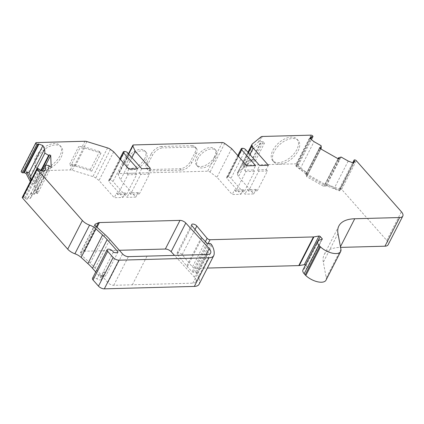 <?xml version="1.0" encoding="UTF-8"?>
<svg xmlns="http://www.w3.org/2000/svg" width="424" height="424" viewBox="0 0 424 424"><rect width="100%" height="100%" fill="white"/><g stroke="black" fill="none" stroke-linecap="round" stroke-linejoin="round"><path stroke-width="0.32" stroke-dasharray="2.12 1.59" d="M310.972 135.155L296.307 163.812A1.373 0.636 -152.9 0 1 298.061 164.629A1.373 0.636 -152.9 0 1 298.273 165.281A1.373 0.636 -152.9 0 1 298.247 165.318A1.373 0.636 -152.9 0 1 297.176 165.365A0.912 0.424 27.1 0 0 296.456 165.408L295.888 166.118L306.451 174.354L306.61 176.638L323.894 186.443L326.454 185.701L339.47 190.837L340.037 190.127A0.912 0.424 27.1 0 0 340.059 190.095A0.912 0.424 27.1 0 0 339.916 189.661A0.912 0.424 27.1 0 0 339.804 189.549A1.373 0.636 -152.9 0 1 339.428 188.728A1.373 0.636 -152.9 0 1 339.454 188.691A1.373 0.636 -152.9 0 1 340.451 188.616A1.373 0.636 -152.9 0 1 341.643 189.348L386.73 240.403A9.137 4.235 -152.9 0 1 388.135 244.749M298.247 165.318L311.412 139.591M22.292 197.319A1.373 0.636 -152.9 0 1 23.458 197.229A1.373 0.636 -152.9 0 1 24.475 197.897A1.373 0.636 -152.9 0 1 24.603 198.066A0.912 0.424 27.1 0 0 25.382 198.628L27.141 199.275L30.692 193.689L34.413 194.261L33.978 184.005L30.215 181.832M296.816 149.582A16.223 9.296 -41.4 0 1 284.642 161.072A16.223 9.296 -41.4 0 1 272.706 160.643A16.223 9.296 -41.4 0 1 272.913 150.223A16.223 9.296 -41.4 0 1 285.087 138.733A16.223 9.296 -41.4 0 1 297.023 139.167A16.223 9.296 -41.4 0 1 296.816 149.582M274.153 151.628A16.223 9.296 138.6 0 0 273.946 162.042A16.223 9.296 138.6 0 0 285.882 162.477A16.223 9.296 138.6 0 0 298.056 150.981A16.223 9.296 138.6 0 0 298.263 140.567A16.223 9.296 138.6 0 0 286.327 140.137A16.223 9.296 138.6 0 0 274.153 151.628M59.826 155.984A16.223 9.296 -41.4 0 1 47.652 167.475A16.223 9.296 -41.4 0 1 35.717 167.045A16.223 9.296 -41.4 0 1 35.929 156.631A16.223 9.296 -41.4 0 1 48.098 145.135A16.223 9.296 -41.4 0 1 60.033 145.57A16.223 9.296 -41.4 0 1 59.826 155.984M37.164 158.03A16.223 9.296 138.6 0 0 36.957 168.445A16.223 9.296 138.6 0 0 48.893 168.879A16.223 9.296 138.6 0 0 61.067 157.389A16.223 9.296 138.6 0 0 61.273 146.974A16.223 9.296 138.6 0 0 49.338 146.54A16.223 9.296 138.6 0 0 37.164 158.03M214.486 156.795A12.111 6.943 -41.4 0 1 205.402 165.376A12.111 6.943 -41.4 0 1 196.492 165.053A12.111 6.943 -41.4 0 1 196.646 157.278A12.111 6.943 -41.4 0 1 205.735 148.697A12.111 6.943 -41.4 0 1 214.645 149.02A12.111 6.943 -41.4 0 1 214.486 156.795M197.886 158.677A12.111 6.943 138.6 0 0 197.732 166.452A12.111 6.943 138.6 0 0 206.642 166.775A12.111 6.943 138.6 0 0 215.726 158.2A12.111 6.943 138.6 0 0 215.88 150.425A12.111 6.943 138.6 0 0 206.97 150.101A12.111 6.943 138.6 0 0 197.886 158.677M144.701 158.682A12.111 6.943 -41.4 0 1 135.616 167.257A12.111 6.943 -41.4 0 1 126.707 166.934A12.111 6.943 -41.4 0 1 126.861 159.164A12.111 6.943 -41.4 0 1 135.945 150.584A12.111 6.943 -41.4 0 1 144.86 150.907A12.111 6.943 -41.4 0 1 144.701 158.682M128.101 160.564A12.111 6.943 138.6 0 0 127.947 168.339A12.111 6.943 138.6 0 0 136.857 168.662A12.111 6.943 138.6 0 0 145.941 160.081A12.111 6.943 138.6 0 0 146.094 152.306A12.111 6.943 138.6 0 0 137.185 151.983A12.111 6.943 138.6 0 0 128.101 160.564M119.335 250.282L84.736 251.215A4.569 2.115 27.1 0 0 83.745 251.411L80.671 252.778A2.836 1.314 27.1 0 0 80.3 253.107A2.836 1.314 27.1 0 0 81.021 254.739L90.217 263.161A49.348 22.864 -152.9 0 1 95.177 268.191L107.892 282.585A4.569 2.115 27.1 0 0 113.733 285.304L192.782 283.158A9.137 4.235 27.1 0 0 195.957 281.711A9.137 4.235 27.1 0 0 194.558 277.365A9.137 4.235 27.1 0 0 194.436 277.227L174.508 255.396M199.1 284.239A13.706 6.349 27.1 0 0 199.381 283.407A38.43 17.803 27.1 0 0 197.266 273.856L196.498 272.828A0.912 0.424 27.1 0 0 195.279 272.219L193.291 272.272A0.912 0.424 -152.9 0 1 192.157 271.768L187.334 266.744A9.137 4.235 -152.9 0 1 187.005 266.394A9.137 4.235 -152.9 0 1 186.719 266.055L177.37 254.495A3.09 1.431 -152.9 0 1 177.036 253.197A3.09 1.431 -152.9 0 1 179.31 252.884A3.09 1.431 -152.9 0 1 182.166 254.67L192.438 266.977A2.284 1.06 27.1 0 0 192.485 267.03A2.284 1.06 27.1 0 0 195.406 268.387L207.373 268.063M113.325 252.206L100.875 276.538A3.429 1.59 27.1 0 0 100.287 275.494A3.429 1.59 27.1 0 0 99.179 274.551A3.429 1.59 27.1 0 0 103.186 275.505L103.753 274.89L104.039 271.673L100.907 277.8L95.75 271.964M51.198 167.12L37.641 193.614L36.178 193.079L35.521 192.099L35.086 181.843L35.632 181.885L35.68 181.324L37.142 181.864L45.728 165.09M21.2 171.45A1.373 0.636 -152.9 0 1 21.677 171.232L36.342 142.575M296.307 163.812L247.69 165.127A4.569 2.115 27.1 0 0 246.371 165.519L237.615 172.669A4.569 2.115 27.1 0 0 237.345 173.003A4.569 2.115 27.1 0 0 237.398 174.206L238.495 176.686L253.732 193.938L244.977 194.176L230.979 178.324A2.284 1.06 27.1 0 0 228.059 176.967L227.407 176.988A2.284 1.06 27.1 0 0 226.612 177.349A2.284 1.06 27.1 0 0 226.962 178.435L240.959 194.282L232.209 194.521L216.971 177.269L210.044 172.08A2.284 1.06 27.1 0 0 207.649 171.201L118.943 173.596A2.284 1.06 27.1 0 0 118.148 173.957A2.284 1.06 27.1 0 0 118.179 174.561L120.527 179.871L135.76 197.123L127.009 197.361L113.012 181.514A2.284 1.06 27.1 0 0 110.092 180.158L109.44 180.173A2.284 1.06 27.1 0 0 108.645 180.534A2.284 1.06 27.1 0 0 108.995 181.62L122.992 197.467L114.236 197.706L99.004 180.454L95.771 178.038A4.569 2.115 27.1 0 0 92.904 176.575L72.228 170.225A4.569 2.115 27.1 0 0 70.294 169.918L21.677 171.232M326.014 280.147A13.07 6.058 27.1 0 0 326.263 277.985L323.316 262.228A45.691 21.168 -152.9 0 1 324.185 254.66A45.691 21.168 -152.9 0 1 340.075 247.409L340.567 247.393M302.943 269.95A8.014 3.715 -152.9 0 1 304.353 268.89L307.464 267.92A0.912 0.424 27.1 0 0 307.623 267.798A0.912 0.424 27.1 0 0 307.485 267.364L321.816 239.359M305.439 265.074A0.912 0.424 -152.9 0 1 305.587 265.217L307.485 267.364M92.496 278.324A3.429 1.59 -152.9 0 1 96.963 278.875A3.429 1.59 27.1 0 0 101.431 279.427A3.429 1.59 27.1 0 0 100.907 277.8M193.143 147.075A9.137 5.236 138.6 0 1 196.307 148.236A9.137 5.236 138.6 0 1 196.19 154.103L191.759 162.758A9.137 5.236 138.6 0 1 181.339 170.146L151.05 170.967A9.137 5.236 138.6 0 1 147.891 169.807A9.137 5.236 138.6 0 1 148.008 163.94L152.433 155.285A9.137 5.236 138.6 0 1 162.858 147.897L161.618 146.492L191.908 145.671L193.143 147.075L162.858 147.897M148.008 163.94L146.768 162.535A9.137 5.236 138.6 0 0 146.651 168.402A9.137 5.236 138.6 0 0 149.81 169.563L180.099 168.741A9.137 5.236 138.6 0 0 190.524 161.353L191.759 162.758M36.178 193.079L49.735 166.584M35.68 181.324L49.237 154.829M323.894 186.443L325.001 184.276L326.061 185.246L339.147 159.339M326.061 185.246L339.619 158.751M319.346 148.108L305.789 174.603L319.479 148.183M306.261 174.015L307.718 174.476L325.001 184.276L338.559 157.781M118.047 251.946L106.519 274.476L104.474 276.957L103.186 275.505M90.349 169.536L99.576 151.511L100.992 153.112L91.764 171.137L90.349 169.536L74.995 164.814A4.569 2.115 27.1 0 0 73.061 164.512L69.457 164.613L78.678 146.587L79.919 147.992L70.697 166.012L69.457 164.613M99.576 151.511L84.217 146.794A4.569 2.115 27.1 0 0 82.288 146.492L78.678 146.587M268.397 165.281L266.182 169.605L257.426 169.844L259.642 165.514M250.457 159.721A4.569 2.115 -152.9 0 0 249.137 160.113L242.634 165.418L251.861 147.398L258.364 142.088A4.569 2.115 -152.9 0 1 259.679 141.696L263.283 141.6L254.061 159.62L250.457 159.721L247.69 165.127M249.874 154.453L238.495 176.686M257.273 190.832L267.422 171.01L258.667 171.243L248.522 191.07L257.273 190.832L256.038 189.433L253.732 193.938M267.422 171.01L266.182 169.605M258.667 171.243L257.426 169.844M248.522 191.07L247.282 189.666L244.977 194.176M244.505 191.182L254.649 171.354L245.899 171.588L235.755 191.415L244.505 191.182L243.265 189.777L240.959 194.282M254.649 171.354L253.409 169.95L255.624 165.625M246.874 165.864L244.659 170.188L253.409 169.95M245.899 171.588L244.659 170.188M235.755 191.415L234.514 190.01L232.209 194.521M231.637 148.612L216.971 177.269M146.768 162.535L151.193 153.88L152.433 155.285M196.19 154.103L194.95 152.698L190.524 161.353M194.95 152.698A9.137 5.236 138.6 0 0 195.067 146.831A9.137 5.236 138.6 0 0 191.908 145.671M161.618 146.492A9.137 5.236 138.6 0 0 151.193 153.88M131.901 157.643L120.527 179.871M139.305 194.022L149.449 174.195L140.699 174.434L130.555 194.261L139.305 194.022L138.065 192.618L135.76 197.123M149.449 174.195L148.209 172.791L150.425 168.466M141.674 168.704L139.459 173.029L148.209 172.791M140.699 174.434L139.459 173.029M130.555 194.261L129.315 192.856L127.009 197.361M126.538 194.367L136.682 174.54L127.926 174.778L117.782 194.605L126.538 194.367L125.297 192.962L122.992 197.467M136.682 174.54L135.442 173.14L137.657 168.81M128.901 169.049L126.691 173.374L135.442 173.14M127.926 174.778L126.691 173.374M117.782 194.605L116.542 193.201L114.236 197.706M113.669 151.797L99.004 180.454M211.931 245.199L197.266 273.856M192.035 225.838L177.37 254.495M195.024 229.538L182.166 254.67M243.265 189.777L234.514 190.01M138.065 192.618L129.315 192.856M125.297 192.962L116.542 193.201M256.038 189.433L247.282 189.666M91.764 171.137L75.265 166.07A2.284 1.06 27.1 0 0 74.301 165.917L70.697 166.012M100.992 153.112L84.493 148.045A2.284 1.06 27.1 0 0 83.528 147.891L79.919 147.992M251.861 147.398L253.271 148.999L244.049 167.024L251.035 161.316A2.284 1.06 -152.9 0 1 251.692 161.125L255.301 161.025L254.061 159.62M242.634 165.418L244.049 167.024M253.271 148.999L260.257 143.296A2.284 1.06 -152.9 0 1 260.919 143.1L264.523 143.005L263.283 141.6M255.301 161.025L264.523 143.005M23.458 197.229L38.123 168.572M27.141 199.275L27.878 197.833L30.083 198.644L44.006 171.429M45.532 169.234L31.609 196.45L31.45 192.708L30.708 194.15M30.692 193.689L42.389 170.83M34.413 194.261L49.078 165.604M353.436 163.065L339.47 190.837M339.454 188.691L352.71 162.784L339.428 188.728M326.454 185.701L341.119 157.039M327.233 186.141L327.969 184.7L334.271 188.272L348.199 161.056M33.978 184.005L40.985 170.316M309.854 138.346L295.925 165.561L296.63 164.676L306.409 172.473L305.672 173.914M306.451 174.354L321.116 145.697M306.409 172.473L300.107 168.895L314.036 141.68M306.61 176.638L320.793 148.925M296.63 164.676L295.888 166.118M100.875 276.538A5.713 2.645 27.1 0 0 104.474 276.957M305.789 174.603L325.59 185.834M37.641 193.614L37.142 181.864M295.925 165.561L300.107 168.895M327.969 184.7L340.212 189.396M334.271 188.272L339.507 190.281M27.878 197.833L31.45 192.708M30.083 198.644L31.609 196.45M339.804 189.549L353.372 163.039M24.603 198.066L39.268 169.409M194.436 277.227L206.048 254.538M208.089 243.614L195.406 268.387M201.384 237.398L186.719 266.055M36.093 192.512L49.656 166.017M318.159 240.652L305.587 265.217M181.339 170.146L180.099 168.741M149.81 169.563L151.05 170.967M35.642 181.843L41.457 170.49M325.166 184.705L338.368 158.899M307.188 174.508L320.396 148.702M99.179 274.551L96.963 278.875M104.039 271.673L106.519 274.476M341.643 189.348L356.308 160.691M386.73 240.403L401.396 211.746M73.061 164.512L70.294 169.918M84.959 141.261L82.288 146.492M262.35 136.47L259.679 141.696M261.036 136.862L258.364 142.088M107.569 147.918L92.904 176.575M74.995 164.814L72.228 170.225M86.888 141.568L84.217 146.794M249.137 160.113L246.371 165.519M252.28 144.012L237.615 172.669M248.374 152.762L237.398 174.206M245.644 149.667L230.979 178.324M242.724 148.31L228.059 176.967M242.072 148.326L227.407 176.988M238.341 156.202L226.962 178.435M224.709 143.423L210.044 172.08M222.314 142.538L207.649 171.201M133.608 144.939L118.943 173.596M128.695 154.007L118.179 174.561M127.677 152.857L113.012 181.514M124.751 151.501L110.092 180.158M124.105 151.516L109.44 180.173M120.374 159.387L108.995 181.62M110.436 149.375L95.771 178.038M214.046 254.75L199.381 283.407M211.163 244.171L196.498 272.828M209.944 243.562L195.279 272.219M207.956 243.614L193.291 272.272M206.822 243.111L192.157 271.768M201.994 238.087L187.334 266.744M205.407 241.638L192.438 266.977M340.928 249.328L326.263 277.985M337.981 233.571L323.316 262.228M340.44 246.704L340.075 247.409M84.736 251.215L96.99 227.275M192.782 283.158L207.447 254.501M132.368 284.801L147.033 256.138M25.382 198.628L40.047 169.971M340.037 190.127L354.703 161.47M297.176 165.365L310.67 138.998M296.456 165.408L310.172 138.6M83.745 251.411L96.38 226.718M80.671 252.778L94.918 224.937M81.021 254.739L95.686 226.082M90.217 263.161L104.882 234.504M95.177 268.191L109.843 239.534M107.892 282.585L122.557 253.928M113.733 285.304L128.398 256.647M304.353 268.89L319.018 240.233M307.464 267.92L322.129 239.258M251.692 161.125L260.919 143.1M251.035 161.316L260.257 143.296M74.301 165.917L83.528 147.891M75.265 166.07L84.493 148.045M298.273 165.281L311.417 139.591M273.946 162.042L272.706 160.643M36.957 168.445L35.717 167.045M197.732 166.452L196.492 165.053M127.947 168.339L126.707 166.934M35.632 181.885L41.462 170.49M324.916 184.339L338.034 158.709M307.707 174.534L320.804 148.935M247.95 152.274L237.345 173.003M237.769 155.55L226.612 177.349M128.483 153.769L118.148 173.957M119.796 158.74L108.645 180.534M191.701 224.54L177.036 253.197M338.85 226.003L324.185 254.66M195.957 281.711L210.622 253.054M146.094 152.306L144.86 150.907M215.88 150.425L214.645 149.02M61.273 146.974L60.033 145.57M298.263 140.567L297.023 139.167M146.651 168.402L147.891 169.807M196.307 148.236L195.067 146.831M340.059 190.095L354.724 161.433M80.3 253.107L94.965 224.444M103.753 274.89L101.431 279.427M307.623 267.798L322.288 239.141"/><path stroke-width="0.64" d="M45.728 165.09L50.705 155.369L51.198 167.12L49.735 166.584L49.078 165.604L45.357 165.031L45.532 169.234L44.006 171.429L40.047 169.971A0.912 0.424 -152.9 0 1 39.268 169.409A1.373 0.636 27.1 0 0 39.14 169.24A1.373 0.636 27.1 0 0 38.123 168.572A1.373 0.636 27.1 0 0 36.957 168.662A1.373 0.636 27.1 0 0 37.169 169.314L82.373 220.496A9.137 4.235 27.1 0 0 89.565 225.112A9.137 4.235 -152.9 0 1 95.829 228.79L102.555 234.949A45.691 21.168 -152.9 0 1 107.15 239.608L118.047 251.946A5.713 2.645 -152.9 0 1 113.325 252.206A3.429 1.59 27.1 0 0 112.736 251.162A3.429 1.59 27.1 0 0 109.588 249.291A3.429 1.59 27.1 0 0 107.161 249.667A3.429 1.59 27.1 0 0 107.685 251.299L113.139 257.474A4.569 2.115 27.1 0 0 118.985 260.188L208.995 257.755A13.706 6.349 27.1 0 0 213.765 255.582A13.706 6.349 27.1 0 0 214.046 254.75A38.43 17.803 27.1 0 0 211.931 245.199L211.163 244.171A0.912 0.424 27.1 0 0 209.944 243.562L207.956 243.614A0.912 0.424 -152.9 0 1 206.822 243.111L201.994 238.087A9.137 4.235 -152.9 0 1 201.67 237.737A9.137 4.235 -152.9 0 1 201.384 237.398L192.035 225.838A3.09 1.431 -152.9 0 1 191.701 224.54A3.09 1.431 -152.9 0 1 193.975 224.227A3.09 1.431 -152.9 0 1 196.826 226.008L207.103 238.32A2.284 1.06 27.1 0 0 207.151 238.373A2.284 1.06 27.1 0 0 210.071 239.73L313.431 236.937A4.569 2.115 27.1 0 0 313.903 236.894L318.991 236.025A0.912 0.424 -152.9 0 1 320.252 236.56L322.15 238.707A0.912 0.424 -152.9 0 1 322.288 239.141A0.912 0.424 -152.9 0 1 322.129 239.258L319.018 240.233A8.014 3.715 27.1 0 0 317.608 241.293A8.014 3.715 27.1 0 0 318.837 245.104L319.829 246.227A8.014 3.715 27.1 0 0 320.486 246.906A13.07 6.058 27.1 0 0 332.236 253.133A13.07 6.058 27.1 0 0 340.679 251.49A13.07 6.058 27.1 0 0 340.928 249.328L337.981 233.571A45.691 21.168 -152.9 0 1 338.85 226.003A45.691 21.168 -152.9 0 1 354.74 218.752L399.62 217.538A9.137 4.235 27.1 0 0 402.8 216.092A9.137 4.235 27.1 0 0 401.396 211.746L356.308 160.691A1.373 0.636 27.1 0 0 355.116 159.959A1.373 0.636 27.1 0 0 354.12 160.034A1.373 0.636 27.1 0 0 354.093 160.071A1.373 0.636 27.1 0 0 354.469 160.892A0.912 0.424 -152.9 0 1 354.581 160.998A0.912 0.424 -152.9 0 1 354.724 161.433A0.912 0.424 -152.9 0 1 354.703 161.47L353.436 163.065L348.199 161.056L341.119 157.039L338.474 157.845L339.619 158.751L339.147 159.339L319.346 148.108L319.818 147.52L321.265 148.04L321.116 145.697L314.036 141.68L309.854 138.346L311.121 136.751A0.912 0.424 27.1 0 1 311.841 136.708A1.373 0.636 -152.9 0 0 312.912 136.661A1.373 0.636 27.1 0 0 312.933 136.623A1.373 0.636 27.1 0 0 312.726 135.972A1.373 0.636 27.1 0 0 310.972 135.155L262.35 136.47A4.569 2.115 27.1 0 0 261.036 136.862L252.28 144.012A4.569 2.115 27.1 0 0 252.01 144.34A4.569 2.115 27.1 0 0 252.063 145.549L253.16 148.029L268.397 165.281L259.642 165.514L245.644 149.667A2.284 1.06 27.1 0 0 242.724 148.31L242.072 148.326A2.284 1.06 27.1 0 0 241.277 148.692A2.284 1.06 27.1 0 0 241.627 149.778L255.624 165.625L246.874 165.864L231.637 148.612L224.709 143.423A2.284 1.06 27.1 0 0 222.314 142.538L133.608 144.939A2.284 1.06 27.1 0 0 132.813 145.299A2.284 1.06 27.1 0 0 132.845 145.904L135.187 151.214L150.425 168.466L141.674 168.704L127.677 152.857A2.284 1.06 27.1 0 0 124.751 151.501L124.105 151.516A2.284 1.06 27.1 0 0 123.31 151.877A2.284 1.06 27.1 0 0 123.66 152.963L137.657 168.81L128.901 169.049L113.669 151.797L110.436 149.375A4.569 2.115 27.1 0 0 107.569 147.918L86.888 141.568A4.569 2.115 27.1 0 0 84.959 141.261L36.342 142.575A1.373 0.636 27.1 0 0 35.865 142.793A1.373 0.636 27.1 0 0 37.089 144.112A1.373 0.636 -152.9 0 0 38.197 144.102A0.912 0.424 27.1 0 1 38.95 144.102L42.914 145.559L44.674 148.957L30.751 176.172L30.91 179.914L30.168 181.355L26.05 173.411L24.285 172.759A0.912 0.424 27.1 0 0 23.532 172.764A1.373 0.636 -152.9 0 1 22.424 172.769A1.373 0.636 -152.9 0 1 21.2 171.45L35.865 142.793M311.412 139.591L312.912 136.661M209.101 248.57A9.137 4.235 -152.9 0 1 209.223 248.708A9.137 4.235 -152.9 0 1 210.622 253.054A9.137 4.235 -152.9 0 1 207.447 254.501L128.398 256.647A4.569 2.115 -152.9 0 1 122.557 253.928L109.843 239.534A49.348 22.864 27.1 0 0 104.882 234.504L95.686 226.082A2.836 1.314 -152.9 0 1 94.965 224.444A2.836 1.314 -152.9 0 1 95.336 224.121L98.41 222.754A4.569 2.115 -152.9 0 1 99.402 222.558L180.004 220.379A4.569 2.115 -152.9 0 1 185.786 223.029L209.101 248.57L206.048 254.538M50.705 155.369L49.237 154.829L49.189 155.391L48.643 155.348L44.854 153.159L44.674 148.957M30.215 181.832L30.168 181.355M402.8 216.092L388.135 244.749A9.137 4.235 -152.9 0 1 384.955 246.196L399.62 217.538M340.567 247.393L384.955 246.196M317.608 241.293L302.943 269.95A8.014 3.715 -152.9 0 0 304.172 273.761L305.163 274.885A8.014 3.715 27.1 0 0 305.821 275.563A13.07 6.058 27.1 0 0 317.571 281.79A13.07 6.058 27.1 0 0 326.014 280.147L340.679 251.49M207.373 268.063L298.766 265.599A4.569 2.115 27.1 0 0 299.238 265.551L304.326 264.682A0.912 0.424 -152.9 0 1 305.439 265.074M107.161 249.667L92.496 278.324A3.429 1.59 -152.9 0 0 93.026 279.957L98.474 286.131A4.569 2.115 -152.9 0 0 104.32 288.845L194.33 286.412A13.706 6.349 27.1 0 0 199.1 284.239L213.765 255.582M95.75 271.964L92.485 268.265A45.691 21.168 27.1 0 0 87.89 263.606L81.164 257.447A9.137 4.235 27.1 0 0 74.9 253.769A9.137 4.235 -152.9 0 1 67.708 249.158L22.504 197.971A1.373 0.636 -152.9 0 1 22.292 197.319L36.957 168.662M174.508 255.396L171.121 251.686A4.569 2.115 27.1 0 0 165.339 249.036L119.335 250.282M319.479 148.183L319.818 147.52M253.16 148.029L249.874 154.453M135.187 151.214L131.901 157.643M196.826 226.008L195.024 229.538M42.389 170.83L45.357 165.031M354.093 160.071L352.704 162.784L354.077 160.113M22.424 172.769L37.089 144.112M30.189 181.817L44.854 153.159M30.91 179.914L26.786 171.969L26.05 173.411M26.786 171.969L28.986 172.775L42.914 145.559M30.751 176.172L28.986 172.775M353.372 163.039L354.469 160.892M210.071 239.73L208.089 243.614M321.816 239.359L322.15 238.707M320.252 236.56L318.159 240.652M41.457 170.49L49.163 155.423M40.985 170.316L48.643 155.348M338.368 158.899L338.723 158.21M320.396 148.702L320.751 148.013M320.793 148.925L321.222 148.082M93.026 279.957L107.685 251.299M92.485 268.265L107.15 239.608M252.063 145.549L248.374 152.762M241.627 149.778L238.341 156.202M132.845 145.904L128.695 154.007M123.66 152.963L120.374 159.387M208.995 257.755L194.33 286.412M104.32 288.845L118.985 260.188M207.103 238.32L205.407 241.638M313.431 236.937L298.766 265.599M313.903 236.894L299.238 265.551M318.991 236.025L304.326 264.682M305.163 274.885L319.829 246.227M320.486 246.906L305.821 275.563M354.74 218.752L340.44 246.704M165.339 249.036L180.004 220.379M96.99 227.275L99.402 222.558M171.121 251.686L185.786 223.029M67.708 249.158L82.373 220.496M22.504 197.971L37.169 169.314M24.285 172.759L38.95 144.102M23.532 172.764L38.197 144.102M310.67 138.998L311.841 136.708M310.172 138.6L311.121 136.751M98.474 286.131L113.139 257.474M87.89 263.606L102.555 234.949M81.164 257.447L95.829 228.79M74.9 253.769L89.565 225.112M96.38 226.718L98.41 222.754M94.918 224.937L95.336 224.121M304.172 273.761L318.837 245.104M311.417 139.591L312.933 136.623M41.462 170.49L49.189 155.391M338.034 158.709L338.474 157.845M320.804 148.935L321.265 148.04M252.01 144.34L247.95 152.274M241.277 148.692L237.769 155.55M132.813 145.299L128.483 153.769M123.31 151.877L119.796 158.74"/></g></svg>
